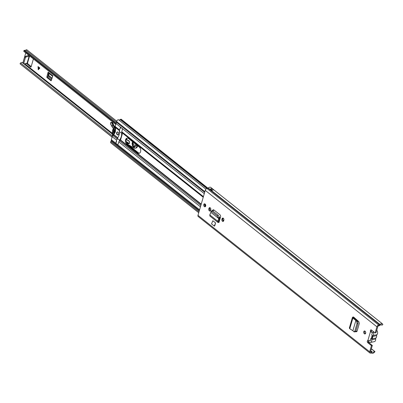<?xml version="1.0" encoding="UTF-8"?>
<svg xmlns="http://www.w3.org/2000/svg" width="403" height="403" viewBox="0 0 403 403"><rect width="100%" height="100%" fill="white"/><g stroke="black" fill="none" stroke-linecap="round" stroke-linejoin="round"><path stroke-width="0.6" d="M356.771 321.755L356.987 323.574L358.04 323.554L357.824 321.73L356.856 320.39L355.864 320.501L356.771 321.755L357.824 321.73M358.04 323.554L355.794 331.296L354.912 331.755M356.987 323.574L354.736 331.321L355.794 331.296M354.736 331.321L353.859 331.78L355.25 331.926M353.859 331.78L352.897 330.712L349.779 328.757L349.341 328.032L352.439 317.373L352.872 318.118L353.693 317.881L356.856 320.39M212.492 210.754L213.424 210.406A1.657 1.103 77.9 0 1 213.721 209.862M210.91 212.396L218.693 218.502L210.91 212.396L209.782 214.87L217.781 221.227L217.892 222.396L218.95 222.527L220.567 216.975A1.657 1.103 -102.1 0 0 219.917 214.723L214.003 210.028A1.657 1.103 -102.1 0 0 213.247 209.812A1.657 1.103 -102.1 0 0 212.537 210.593M215.59 222.919L212.839 220.738L211.515 223.887L214.265 226.068L215.59 222.919L214.698 225.972L214.265 226.068M371.4 329.981A1.204 0.801 77.9 0 0 371.375 331.367L370.488 331.558A1.204 0.801 77.9 0 1 370.916 329.871A1.204 0.801 77.9 0 1 371.46 330.032L375.133 332.943L376.019 332.757L377.802 326.611A0.675 0.393 128.5 0 1 378.417 325.951L379.425 325.639A1.884 1.093 -51.5 0 0 380.251 325.15A1.652 0.957 128.5 0 1 381.701 324.798A1.652 0.957 128.5 0 1 381.928 325.211L381.248 324.667M381.928 325.211L382.85 324.561A2.861 1.662 128.5 0 0 382.452 323.851A2.861 1.662 128.5 0 0 379.938 324.455A0.675 0.393 -51.5 0 1 379.641 324.632L378.634 324.944A1.884 1.093 128.5 0 0 376.916 326.803L375.133 332.943M210.94 189.662A1.652 0.957 128.5 0 1 211.661 189.672A1.078 0.625 128.5 0 1 212.492 188.775A2.861 1.662 -51.5 0 1 212.492 188.775L214.21 190.14A2.861 1.662 128.5 0 0 214.205 190.135A2.861 1.662 128.5 0 0 211.822 190.629L210.104 189.264A2.861 1.662 -51.5 0 1 212.492 188.77L210.774 187.405A2.861 1.662 128.5 0 0 208.255 188.015A0.675 0.393 -51.5 0 1 207.963 188.191L206.956 188.498A1.884 1.093 128.5 0 0 205.238 190.357L197.979 215.333A1.884 1.093 128.5 0 0 198.185 216.517L369.863 352.957A1.884 1.093 128.5 0 0 370.453 353.104L371.405 352.993A0.675 0.393 -51.5 0 1 371.611 353.043A0.675 0.393 -51.5 0 1 371.626 353.058A2.861 1.662 128.5 0 0 371.692 353.114A2.861 1.662 128.5 0 0 374.992 351.612L371.329 348.897M370.579 340.782L367.889 340.505A1.204 0.801 77.9 0 0 367.823 340.515A1.204 0.801 77.9 0 0 367.249 341.462A1.204 0.801 77.9 0 0 367.778 342.716L371.445 345.633L369.662 351.779A1.884 1.093 128.5 0 0 369.863 352.957M364.332 333.755A1.516 1.008 77.9 0 1 363.672 332.173A1.516 1.008 77.9 0 1 364.388 330.984A1.516 1.008 77.9 0 1 365.078 331.185A1.516 1.008 77.9 0 1 365.738 332.762A1.516 1.008 77.9 0 1 365.022 333.951A1.516 1.008 77.9 0 1 364.332 333.755M204.346 206.603A1.516 1.008 77.9 0 1 203.686 205.026A1.516 1.008 77.9 0 1 204.402 203.837A1.516 1.008 77.9 0 1 205.092 204.034A1.516 1.008 77.9 0 1 205.757 205.616A1.516 1.008 77.9 0 1 205.036 206.799A1.516 1.008 77.9 0 1 204.346 206.603M208.794 208.94L208.976 208.316A1.416 0.942 77.9 0 1 209.58 207.646A1.416 0.942 77.9 0 1 210.578 208.255A1.416 0.942 77.9 0 1 210.779 209.746L210.593 210.376A1.416 0.942 77.9 0 1 209.988 211.041A1.416 0.942 77.9 0 1 209.343 210.86A1.416 0.942 77.9 0 1 208.794 208.94L209.676 208.754L209.857 208.124A1.416 0.942 77.9 0 1 210.059 207.721M221.882 219.348L222.063 218.718A1.416 0.942 77.9 0 1 222.673 218.053A1.416 0.942 77.9 0 1 223.67 218.663A1.416 0.942 77.9 0 1 223.867 220.149L223.685 220.779A1.416 0.942 77.9 0 1 223.081 221.443A1.416 0.942 77.9 0 1 222.436 221.262A1.416 0.942 77.9 0 1 221.882 219.348L222.768 219.156L222.95 218.527A1.416 0.942 77.9 0 1 223.151 218.129M353.769 317.206L358.836 321.649L359.33 323.443L357.088 331.165L356.443 331.81L355.718 331.503M223.484 221.182A1.416 0.942 77.9 0 1 223.322 221.071A1.416 0.942 77.9 0 1 222.768 219.156M210.396 210.779A1.416 0.942 77.9 0 1 210.23 210.668A1.416 0.942 77.9 0 1 209.676 208.754M365.43 333.699A1.516 1.008 77.9 0 1 365.219 333.563A1.516 1.008 77.9 0 1 364.866 331.049M205.444 206.548A1.516 1.008 77.9 0 1 205.233 206.417A1.516 1.008 77.9 0 1 204.88 203.903M371.445 345.633L372.332 345.447L368.659 342.53A1.204 0.801 77.9 0 1 368.307 340.631M372.332 345.447L370.548 351.587A0.675 0.393 128.5 0 0 370.619 352.01A0.675 0.393 128.5 0 0 370.831 352.061L371.778 351.955A1.884 1.093 -51.5 0 1 372.367 352.096A1.884 1.093 -51.5 0 1 372.412 352.131A1.652 0.957 128.5 0 0 372.448 352.162A1.652 0.957 128.5 0 0 374.347 351.3M213.167 211.288L213.424 210.406M356.912 331.533L355.925 330.833M374.992 351.612L371.375 348.741M211.605 189.843L211.288 189.591M367.889 340.505L370.488 331.558L371.228 332.173L371.606 331.699M371.228 332.173L372.956 332.606M211.661 189.672A1.078 0.625 128.5 0 0 211.615 189.798L211.535 190.085A0.605 0.353 128.5 0 1 211.52 190.125M218.688 220.965L219.237 221.398A1.345 0.781 -51.5 0 1 219.282 221.393M209.782 214.87L209.872 216.018L217.892 222.396M218.532 217.862L219.449 217.192L219.61 217.837L218.693 218.502L217.247 215.922L211.661 211.484L210.84 211.746L210.945 212.346M211.857 210.588L210.84 211.746M219.449 217.192L218.164 215.257L212.547 210.794L211.761 211.081M219.61 217.837L219.544 218.552L218.713 218.597L217.781 221.227L218.612 221.182L219.544 218.552M218.889 222.436L219.237 221.398L218.592 221.338M354.151 317.514L353.643 317.831M353.35 316.904L352.439 317.373M349.779 328.757L352.872 318.118L355.869 320.481L356.791 320.325M355.869 320.481L352.897 330.712M372.372 332.752L371.778 334.797A2.358 1.567 77.9 0 1 372.286 337.981A2.358 1.567 77.9 0 1 370.644 338.701L370.05 340.747M368.166 340.988A2.695 1.793 -102.1 0 0 368.826 341.774L369.259 342.117A2.695 1.793 -102.1 0 0 370.483 342.464A2.695 1.793 -102.1 0 0 371.732 339.835A1.179 0.781 77.9 0 1 372.024 338.832A2.695 1.793 -102.1 0 0 372.704 336.49A1.113 0.741 77.9 0 1 372.987 335.523A2.71 1.803 -102.1 0 0 372.639 330.964M371.974 330.435A2.695 1.793 -102.1 0 0 371.314 330.163M371.883 337.598A1.345 0.897 -102.1 0 0 372.15 337.598A1.345 0.897 -102.1 0 0 372.453 337.442M372.987 335.523L376.921 334.681A2.71 1.803 -102.1 0 0 376.734 330.289M376.921 334.681A1.113 0.741 -102.1 0 0 376.639 335.654L372.704 336.49M372.024 338.832L375.959 337.996A2.695 1.793 -102.1 0 0 376.639 335.654M375.959 337.996A1.179 0.781 -102.1 0 0 375.667 338.994L371.732 339.835M370.483 342.464L374.417 341.628A2.695 1.793 -102.1 0 0 375.667 338.994M31.177 66.626L27.203 63.175M48.395 74.051L47.509 74.238L46.874 76.842L46.874 77.512L48.234 77.698L47.836 76.338L48.652 73.155M48.234 77.698L51.458 80.257M46.874 77.512L51.08 80.852L52.853 75.84L48.133 72.087A1.214 0.705 128.5 0 0 48.264 72.847L52.702 76.368M47.509 74.238L48.133 72.087M25.762 52.904L23.021 62.329L22.487 62.717A2.861 1.662 128.5 0 0 20.568 63.009L112.518 136.088M28.678 55.221L28.26 55.75M33.399 58.974L31.132 66.777A0.675 0.448 77.9 0 1 30.537 67.009L26.316 63.372M39.882 68.036L38.245 69.759L38.033 66.571L39.882 68.036M28.542 55.69L29.112 55.569M112.11 137.035L20.15 63.951L112.084 137.126M20.15 63.951A0.675 0.393 -51.5 0 1 20.568 63.009M24.533 50.405A1.652 0.957 128.5 0 0 25.721 50.108A1.617 0.937 -51.5 0 1 26.996 49.886L116.704 121.182M23.868 51.398L115.767 124.436L23.933 51.433A0.675 0.393 -51.5 0 1 23.868 51.398A0.675 0.393 -51.5 0 1 24.039 50.561L24.331 50.244L116.15 123.217M25.414 57.669L23.757 63.382A0.675 0.393 128.5 0 0 23.827 63.805A0.675 0.393 128.5 0 0 24.079 63.85L27.082 63.206A1.547 0.725 -163.8 0 0 27.58 62.853L29.57 56.002A1.547 0.725 16.2 0 1 29.071 56.355L26.069 56.994A0.675 0.393 128.5 0 0 25.414 57.669L24.643 57.06A0.675 0.393 -51.5 0 1 25.298 56.38L28.331 55.518M24.643 57.06L22.981 62.767L23.757 63.382M23.309 63.236A0.675 0.393 -51.5 0 1 23.057 63.19A0.675 0.393 -51.5 0 1 22.981 62.767M49.09 73.502L48.551 75.96L49.156 77.084L51.816 79.205M38.139 66.651L38.33 69.739M135.751 144.269L135.655 145.861C133.524 147.946 132.33 146.969 132.068 142.924L132.738 141.876M133.257 142.289L132.864 143.02L135.191 146.546M136.884 145.171A3.572 2.373 77.9 0 1 136.713 146.596A3.572 2.373 77.9 0 1 135.196 148.233L135.932 148.077A3.572 2.373 -102.1 0 0 137.448 146.435A3.572 2.373 -102.1 0 0 137.594 145.735M129.277 143.478A1.516 1.008 77.9 0 1 129.091 143.382L126.204 141.518M114.795 126.552A7.073 4.705 77.9 0 1 113.097 123.615A1.884 1.254 -102.1 0 0 111.626 122.381L110.482 122.92L110.608 123.887M111.626 122.381L110.472 122.935L110.634 123.978M110.749 122.698L110.493 123.001M110.996 122.477L111.49 122.411L112.578 123.726L113.097 123.615M112.905 125.031L112.578 123.726L112.286 123.802L112.639 125.162L112.905 125.031A7.073 4.705 77.9 0 0 114.336 127.005M114.15 127.222L112.644 125.147L112.13 126.824L113.399 128.361M126.456 139.181L128.255 140.526C130.068 142.153 130.043 143.226 128.169 143.755L126.527 142.692M127.701 144.299L133.796 147.846L136.587 144.934M133.796 147.846L133.912 148.002A3.572 2.373 77.9 0 0 135.196 148.233L133.841 147.992L128.25 144.732M110.563 123.842L113.308 128.285A5.385 3.582 77.9 0 0 113.389 128.381M135.312 146.39A2.358 1.567 77.9 0 1 133.821 146.274A2.358 1.567 77.9 0 1 133.307 142.324M139.473 153.19A3.436 2.287 77.9 0 1 138.289 152.712L127.645 144.254A3.436 2.287 77.9 0 1 126.149 140.949A3.436 2.287 77.9 0 1 127.413 138.108M140.587 151.699A3.436 2.287 77.9 0 1 139.116 153.316A3.436 2.287 77.9 0 1 137.554 152.868L126.91 144.41A3.436 2.287 77.9 0 1 125.409 140.828A3.436 2.287 77.9 0 1 127.036 138.138A3.436 2.287 77.9 0 1 128.602 138.587L139.247 147.045A3.436 2.287 77.9 0 1 140.587 151.699M116.658 132.683A1.516 1.008 77.9 0 1 117.308 131.967A1.516 1.008 77.9 0 1 118.376 132.617A1.516 1.008 77.9 0 1 118.593 134.214A1.516 1.008 77.9 0 1 117.943 134.929A1.516 1.008 77.9 0 1 116.875 134.275A1.516 1.008 77.9 0 1 116.658 132.683M121.902 132.577L203.243 197.223L121.963 132.617A1.345 0.781 -51.5 0 1 121.902 132.577A1.345 0.781 -51.5 0 1 121.756 131.736L122.275 129.962A1.718 1.144 -102.1 0 0 122.159 128.406L120.89 127.398A1.718 1.144 -102.1 0 0 120.819 127.413A1.718 1.144 -102.1 0 0 120.084 128.219L119.57 129.998A1.345 0.781 128.5 0 0 119.716 130.839M203.228 197.263L122.547 133.141L120.557 139.997L119.57 140.859A1.345 0.781 128.5 0 0 118.789 141.952L118.275 143.725A1.718 1.144 77.9 0 1 117.54 144.531A1.718 1.144 77.9 0 1 117.469 144.546L116.2 143.539A1.718 1.144 77.9 0 1 116.084 141.982L116.603 140.209A1.345 0.781 -51.5 0 1 117.379 139.116M204.659 192.342L116.538 122.305L116.623 121.53A1.501 0.871 -51.5 0 1 117.48 120.104A1.501 0.871 -51.5 0 1 118.709 119.862A1.501 0.871 -51.5 0 1 118.724 119.872L205.928 189.183L118.709 119.862M207.953 188.191L121.217 119.258A0.675 0.393 128.5 0 0 120.965 119.212L120.769 119.258A1.28 0.741 128.5 0 0 120.165 119.575A1.683 0.977 -51.5 0 1 118.759 119.903M117.585 138.063L113.782 135.04L112.981 135.62A1.345 0.781 128.5 0 0 112.2 136.713L111.344 139.675A1.683 0.977 128.5 0 0 111.525 140.733L199.369 210.547M115.313 127.343L119.58 130.733L115.374 127.383A1.345 0.781 -51.5 0 1 115.313 127.343A1.345 0.781 -51.5 0 1 115.172 126.497L116.029 123.54A1.683 0.977 -51.5 0 1 116.699 122.436M111.686 140.859L111.152 140.843L110.77 141.68A1.501 0.871 128.5 0 0 110.835 142.889L198.734 212.744M199.273 210.88L111.152 140.843M205.691 206.074A3.4 2.262 77.9 0 1 204.86 203.923M223.741 220.587L222.708 219.766M220.305 217.862L219.449 217.177M210.648 210.185L209.615 209.364M223.509 221.151L223.055 220.789M220.129 218.466L219.635 218.073M210.416 210.744L209.968 210.386M115.737 127.675L115.329 132.068L113.087 135.72M115.122 130.552L114.648 130.653L115.248 131.02L114.633 132.773M114.754 130.663L115.198 131.182M119.248 141.151L119.54 140.143A8.342 4.846 128.5 0 0 121.53 133.292L121.782 132.431M112.815 135.761A0.615 0.408 77.9 0 1 112.432 135.181A9.591 6.377 77.9 0 1 114.986 126.386A0.615 0.408 77.9 0 1 115.223 126.325M115.046 127.152L114.679 127.227L115.449 127.842L115.137 129.695L114.397 130.743L112.84 131.076L113.303 129.474L113.676 129.393M115.475 128.486L113.999 128.799L114.22 127.781L114.86 127.126M114.059 133.01L112.613 133.322L112.956 132.396L113.978 132.179M112.613 133.322L112.639 134.254L113.253 134.965M114.784 132.622L114.266 132.375L114.12 131.695L113.868 134.32L113.409 134.869M121.53 133.292L119.343 131.554L119.59 130.693M119.54 140.143L117.354 138.405C119.026 135.907 119.686 133.62 119.343 131.554M117.061 139.413L117.354 138.405M115.248 131.02L113.439 131.443L113.691 131.353L113.54 131.872L112.956 132.396M113.439 131.443L112.84 131.076M114.533 130.28L113.968 130.401L113.465 129.318M113.968 130.401L114.12 129.892L115.167 129.67M113.999 128.799L114.12 129.892M114.648 130.653L114.397 130.743L114.648 130.653M113.54 131.872L114.104 131.751M115.147 130.582L114.578 130.703M114.12 131.695L115.147 131.474M118.109 134.869A1.516 1.008 77.9 0 1 117.006 132.607A1.516 1.008 77.9 0 1 117.485 131.952M376.916 326.803L205.238 190.357M369.662 351.779L197.979 215.333M206.956 188.498L378.634 324.944L378.417 325.951M207.963 188.191L379.641 324.632L379.425 325.639M370.453 353.104L370.831 352.061L370.523 351.819M371.405 352.993L371.778 351.955L370.689 351.089M372.322 352.061L370.77 350.827M379.938 324.455L208.255 188.015M367.778 342.716L368.659 342.53M372.15 335.372L371.153 338.822M210.568 189.37L210.104 189.264M210.064 189.37L211.938 190.538M211.615 189.798L211.706 189.823A1.013 0.584 -51.5 0 1 212.577 188.841M212.059 190.453L211.706 189.823L212.3 190.292M211.661 211.484L212.577 210.819M217.247 215.922L218.164 215.257M218.416 222.506L218.764 221.469M208.976 208.316L209.857 208.124M222.063 218.718L222.95 218.527M354.166 317.529L353.995 318.123M356.887 331.558L355.93 331.654M352.882 317.03L353.698 317.635M112.301 133.282L24.754 63.704M24.039 50.561L115.999 123.645M116.538 122.285L25.721 50.108M112.326 134.113L23.913 63.845M22.996 63.12L22.487 62.717M26.462 63.765L27.344 63.578M30.537 67.009L31.086 66.888M29.071 56.355L27.082 63.206M25.298 56.38L26.069 56.994M47.836 76.338L46.874 76.842M48.496 75.437L52.118 78.318M48.511 75.301L52.158 78.202M38.567 69.417L39.282 67.558M39.086 67.407L38.32 69.402M135.635 145.841A2.625 1.748 77.9 0 1 134.557 146.929A2.625 1.748 77.9 0 1 132.693 145.78A2.625 1.748 77.9 0 1 132.345 143A2.625 1.748 77.9 0 1 132.945 142.037M135.776 145.241A2.625 1.748 77.9 0 1 135.67 145.725M134.673 146.899A2.625 1.748 77.9 0 1 132.894 145.649A2.625 1.748 77.9 0 1 132.587 142.944A2.625 1.748 77.9 0 1 133.045 142.118M129.65 142.722A1.516 1.008 77.9 0 1 129.595 142.974A1.516 1.008 77.9 0 1 128.95 143.675A1.516 1.008 77.9 0 1 128.356 143.544L129.091 143.382M128.104 144.617L133.796 147.936M126.376 142.264L128.356 143.544L128.169 143.755M128.255 140.526L128.431 140.692A1.516 1.008 77.9 0 1 129.348 141.292M128.386 140.697A2.02 1.345 77.9 0 1 127.504 140.279L128.411 140.697C128.431 139.826 130.527 142.551 128.95 143.675M126.441 139.211L127.413 140.184M111.354 122.618L112.286 123.802M127.424 140.153L126.426 139.257M137.554 152.868L138.289 152.712M203.414 196.629L121.756 131.736M204.276 193.672L122.159 128.406M199.586 209.807L117.469 144.546M200.447 206.845L118.789 141.952M204.86 191.657L116.623 121.53M206.905 188.513L120.165 119.575M207.631 188.292L120.769 119.258M207.812 188.236L120.965 119.212M116.603 140.209L112.2 136.713M117.187 138.964L112.981 135.62M116.2 143.539L111.344 139.675M117.767 137.776L113.994 134.783M119.57 129.998L115.172 126.497M120.89 127.398L116.029 123.54M119.57 130.774L115.958 127.907M199.006 211.802L110.77 141.68M219.585 220.345L219.061 219.927M200.85 205.454L119.57 140.859M219.872 219.353L219.393 218.975M201.137 204.467L120.361 140.269M219.973 219.005L219.514 218.643M201.238 204.12L120.557 139.997M116.084 141.982L116.825 141.826M120.084 128.219L120.824 128.063M126.91 144.41L127.645 144.254M114.22 127.781L115.379 127.534M112.639 134.254L114.039 133.957M114.235 132.073L115.031 131.907M114.926 132.234L114.266 132.375M372.367 352.096L370.77 350.822M382.452 323.851L214.205 190.135M211.988 190.498L210.512 189.324M218.764 220.758L219.333 221.212M354.222 318.299L354.388 317.72M23.827 63.805L23.057 63.19M135.69 144.219L135.604 145.77L134.557 146.929M112.125 126.905L110.558 123.933L110.629 122.638M112.13 126.915L113.364 128.431M113.601 131.363L115.253 131.01M114.492 130.733L115.157 130.592"/></g></svg>
